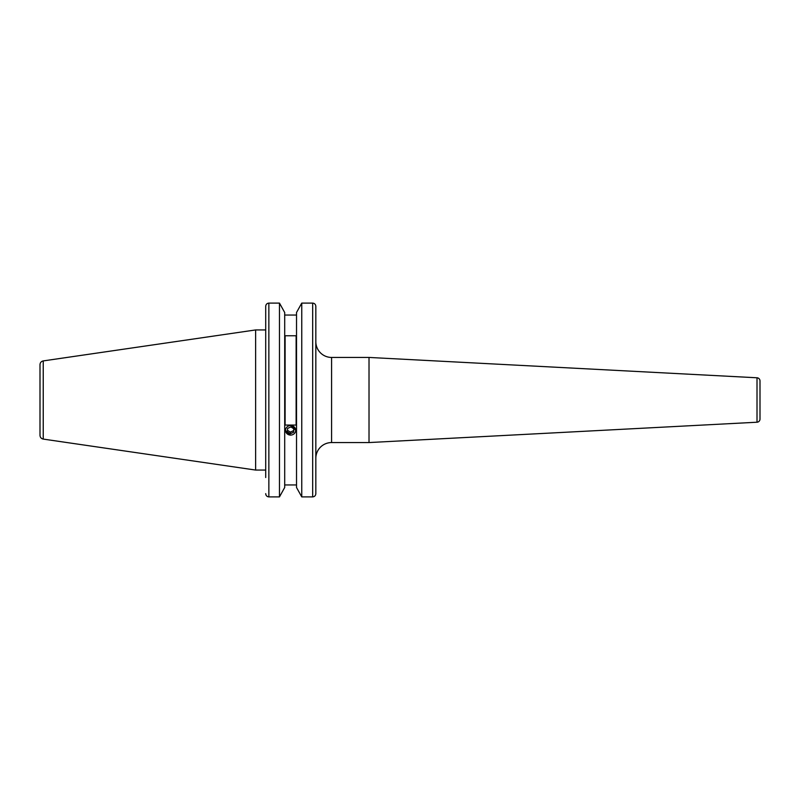 <?xml version="1.0" encoding="UTF-8"?>
<svg xmlns="http://www.w3.org/2000/svg" width="800" height="800" viewBox="0 0 800 800"><rect width="100%" height="100%" fill="white"/><g stroke="black" fill="none" stroke-linecap="round" stroke-linejoin="round"><path stroke-width="1.2" d="M760 415.52L760 384.48L760 415.52M315.83 458.32A15.76 15.76 0 0 1 331.59 442.56L331.59 357.44A15.76 15.76 0 0 1 315.83 341.68L315.83 458.32M757.01 422.22L757.01 377.78A3.15 3.15 0 0 1 760 380.92L760 419.08A3.15 3.15 0 0 1 757.01 422.22L369.02 442.56L369.02 357.44L331.59 357.44M369.02 442.56L331.59 442.56M757.01 377.78L369.02 357.44M265.71 470.06L255.62 470.06L255.62 329.94L43.24 360.91C41.23 361.36 40.16 362.61 40 364.66L40 435.34C40.16 437.39 41.23 438.64 43.24 439.09L43.24 360.91M296.52 487.49L296.52 312.51L301.76 303.1L301.76 496.9L296.52 487.49L301.76 496.9L312.68 496.9C314.62 496.68 315.67 495.59 315.83 493.64L315.83 306.36C315.67 304.41 314.62 303.32 312.68 303.1C314.62 303.32 315.67 304.41 315.83 306.36L315.83 386.76M284.7 312.51L279.47 303.1L284.7 312.51L284.7 487.49L279.47 496.9L279.47 303.1L268.86 303.1C266.92 303.32 265.87 304.41 265.71 306.36L265.71 329.94L255.62 329.94M290.26 435.15L285.41 430.32M284.7 315.05L296.52 315.05M284.7 484.95L296.52 484.95M290.97 425.4L295.81 430.32M285.1 335.77L285.1 425.07L296.13 425.07L296.13 335.77L285.1 335.77M265.71 477.53L265.71 306.36M265.71 493.64C265.87 495.59 266.92 496.68 268.86 496.9L279.47 496.9L284.7 487.49M312.68 496.9L312.68 303.1L301.76 303.1L296.52 312.51M315.83 477.53L315.83 493.64M290.27 435.08A5.08 4.77 180 0 0 295.68 430.65A5.08 4.77 180 0 0 290.96 425.57A5.08 4.77 180 0 0 285.55 430A5.08 4.77 180 0 0 290.27 435.08M293.63 432.23L293.88 428.82L290.86 426.91L287.59 428.42L287.34 431.83L290.37 433.74L293.63 432.23L293.63 430.61L290.37 432.12L290.37 433.74M287.46 430.28L290.37 432.12M293.63 430.61L293.77 428.75M268.86 496.9L268.86 303.1M43.24 439.09L255.62 470.06"/></g></svg>
